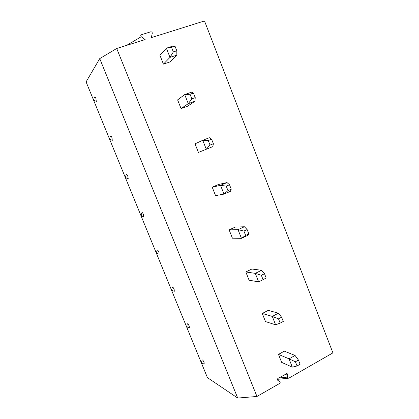 <?xml version="1.0" encoding="UTF-8"?>
<svg xmlns="http://www.w3.org/2000/svg" width="419" height="419" viewBox="0 0 419 419"><rect width="100%" height="100%" fill="white"/><g stroke="black" fill="none" stroke-linecap="round" stroke-linejoin="round"><path stroke-width="0.63" d="M256.962 396.468L116.712 48.489L145.131 39.575L141.261 36.704C140.454 35.814 140.616 35.112 141.737 34.599L150.521 31.875C151.683 31.708 152.27 32.179 152.28 33.279L151.311 37.631L204.493 20.95L332.916 352.877L288.99 378.085L288.157 378.268L287.382 377.11L287.827 374.67L287.041 373.507L278.226 378.237C277.258 378.954 277.132 379.666 277.839 380.373L279.719 381.5C280.421 382.207 280.295 382.914 279.326 383.631L256.962 396.468L237.709 398.05L207.421 377.629L86.084 81.888L99.732 58.613L237.709 398.05M174.98 46.132L176.808 50.783L173.34 51.914L170.004 57.387L166.374 48.19L173.241 45.975L174.98 46.132L171.507 47.258L166.374 48.19L159.927 55.282L163.426 64.112L170.041 61.912L176.849 55.13L170.004 57.387L163.426 64.112M193.437 93.044L195.233 97.622L191.834 98.853L188.272 103.65L184.7 94.594L191.436 92.196L193.437 93.044L190.027 94.265L184.7 94.594L177.609 99.884L181.055 108.589L187.55 106.222L194.987 101.215L188.272 103.65L181.055 108.589M211.605 139.244L213.381 143.754L210.045 145.074L206.268 149.216L202.744 140.297L209.353 137.72L211.605 139.244L208.264 140.554L202.744 140.297L195.034 143.843L198.433 152.422L212.852 146.608L198.433 152.422M227.009 182.569L218.488 184.512L212.203 187.167L215.555 195.621L223.992 194.102L227.978 190.593L231.251 189.189L230.455 191.321L223.992 194.102L220.525 185.318L227.009 182.569L229.502 184.748L231.251 189.189M244.397 226.752L235.3 227.067L229.13 229.869L232.435 238.207L241.454 238.322L245.639 235.426L248.849 233.938L247.791 235.378L241.454 238.322L238.034 229.664L244.397 226.752L247.131 229.565L248.849 233.938M261.535 270.292L251.877 269.014L245.817 271.968L249.075 280.185L258.659 281.887L266.191 278.022L258.659 281.887L255.291 273.361L261.535 270.292L264.494 273.712L266.191 278.022M278.42 313.192L268.223 310.374L262.268 313.47L265.484 321.572L275.608 324.819L280.18 323.101L283.275 321.452L281.605 317.209L278.42 313.192L272.292 316.413L262.268 313.47M295.06 355.469L284.339 351.153L278.488 354.39L281.657 362.377L292.315 367.128L297.071 365.976L300.109 364.247L298.459 360.062L295.06 355.469L289.042 358.842L278.488 354.39M116.712 48.489L99.732 58.613M96.255 101.314L95.972 98.596C95.317 97.124 94.877 96.595 94.647 97.004C93.196 99.277 93.819 100.712 96.517 101.304M112.255 140.255L112.014 137.741C111.328 136.206 110.862 135.646 110.616 136.055C109.207 138.333 109.841 139.726 112.517 140.245M128.057 178.709L127.847 176.378C127.13 174.786 126.638 174.194 126.376 174.597C125.014 176.881 125.658 178.248 128.314 178.693M143.659 216.686L143.481 214.528C142.727 212.873 142.214 212.244 141.936 212.643C140.616 214.937 141.276 216.277 143.916 216.66M159.073 254.192L158.911 252.191C158.125 250.473 157.586 249.808 157.298 250.19C156.02 252.505 156.696 253.825 159.32 254.16M174.299 291.231L174.152 289.377C173.335 287.602 172.769 286.895 172.46 287.256C171.235 289.597 171.926 290.906 174.534 291.2M189.341 327.82L189.199 326.097C188.346 324.264 187.759 323.515 187.434 323.85C186.256 326.218 186.963 327.527 189.556 327.784M204.194 363.959L204.063 362.362C203.178 360.471 202.566 359.675 202.225 359.984C201.089 362.383 201.811 363.697 204.399 363.922M176.808 50.783L176.849 55.13M171.507 47.258L173.34 51.914M195.233 97.622L194.987 101.215M190.027 94.265L191.834 98.853M213.381 143.754L212.852 146.608M208.264 140.554L210.045 145.074M229.502 184.748L226.223 186.141L220.525 185.318L212.203 187.167M226.223 186.141L227.978 190.593M247.131 229.565L243.916 231.042L238.034 229.664L229.13 229.869M243.916 231.042L245.639 235.426M264.494 273.712L261.341 275.273L255.291 273.361L245.817 271.968M261.341 275.273L263.038 279.593M275.608 324.819L272.292 316.413L278.504 318.849L281.605 317.209M278.504 318.849L280.18 323.101M292.315 367.128L289.042 358.842L295.421 361.78L298.459 360.062M295.421 361.78L297.071 365.976M287.382 377.11L278.651 377.996M287.827 374.67L283.752 375.094M141.261 36.704L126.627 45.378M277.42 379.347L288.157 378.268M286.465 373.57L287.036 373.507"/></g></svg>
